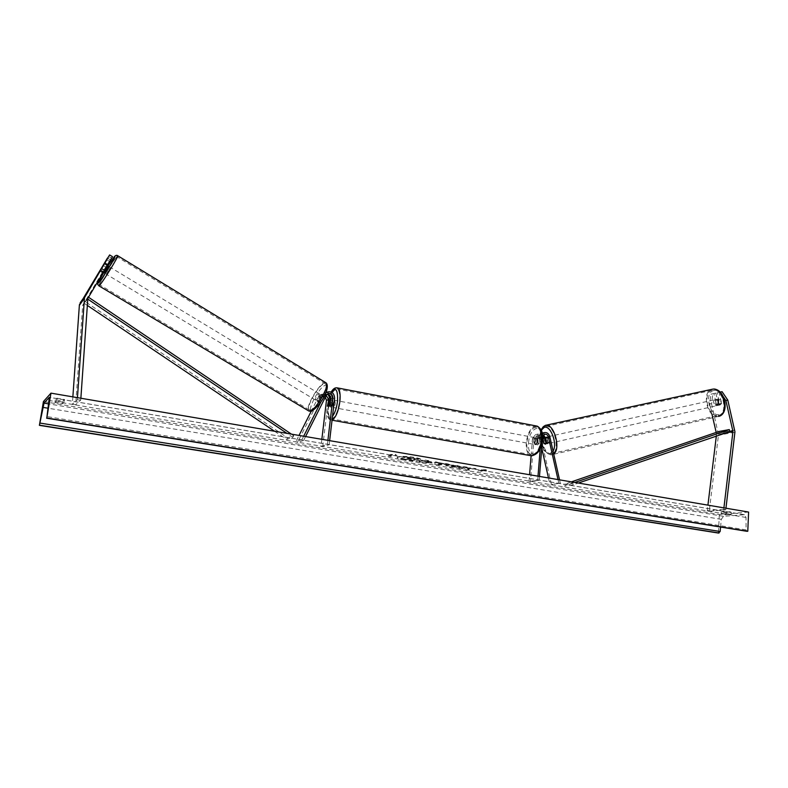 <?xml version="1.0" encoding="UTF-8"?>
<svg xmlns="http://www.w3.org/2000/svg" width="788" height="788" viewBox="0 0 788 788"><rect width="100%" height="100%" fill="white"/><g stroke="black" fill="none" stroke-linecap="round" stroke-linejoin="round"><path stroke-width="0.59" stroke-dasharray="3.94 2.96" d="M99.377 270.924L102.233 272.599L110.3 259.774L103.021 272.008L104.371 269.92L101.475 268.216M102.233 272.599L82.671 305.488L75.687 404.677L72.329 404.402L72.86 396.866M112.507 256.671L111.453 258.168L108.577 256.455M77.451 397.654L77.303 399.762L72.329 404.402M80.868 398.236L80.74 400.058L75.687 404.677M80.74 400.058L77.303 399.762M104.371 269.92L111.453 258.168M109.266 261.232L106.419 259.538M110.3 259.774L107.552 258.139M103.258 271.476L100.421 269.801M713.918 393.527L715.819 393.104L712.864 393.783L711.495 403.614L709.604 404.037L710.963 394.197L713.918 393.527L716.459 404.461L718.361 404.037L720.271 404.904L721.621 403.338L719.07 392.365L722.064 391.675M716.459 404.461L718.37 405.337L719.71 403.761L717.159 392.779L719.07 392.365M711.495 403.614L718.498 434.749L709.23 511.274L707.24 510.722L707.92 505.138M716.203 432.425L716.371 435.695M723.384 396.847L720.153 392.099L717.159 392.779M725.955 508.211L725.768 509.826L709.23 511.274M723.916 507.866L723.748 509.265L725.768 509.826M723.748 509.265L707.24 510.722M709.604 404.037L711.948 414.143M710.963 394.197L712.864 393.783M715.819 393.104L718.361 404.037M719.71 403.761L721.621 403.338M543.956 443.132L545.129 442.876L546.823 443.9L547.936 442.275L546.803 437.291C545.769 434.139 543.858 432.829 541.08 433.361L538.194 437.409L537.741 443.083L535.82 444.698L534.973 443.674L535.426 438.029L532.511 438.67L535.377 434.661C538.135 434.129 540.036 435.429 541.06 438.552L551.413 484.492L560.298 483.172L551.413 484.492M540.223 448.599L541.169 436.749L542.311 433.873M542.568 438.069C541.849 436.079 540.588 435.252 538.805 435.606L536.884 438.295L536.431 443.94L537.278 444.964L539.199 443.349L539.662 437.685L541.583 434.976L543.415 435.075M558.002 479.577L558.889 483.527M559.549 479.843L560.298 483.172M539.485 476.425L539.189 480.197L529.034 481.32L530.491 481.566L533.959 438.946L535.879 436.266C537.721 435.922 538.982 436.779 539.662 438.857L541.75 448.116M529.034 481.32L529.566 474.731M531.112 455.769L532.511 438.67M543.937 437.606L545.129 442.876M548.468 477.952L550.014 484.837M542.282 441.369L542.577 437.714M539.189 480.197L530.491 481.566M537.712 479.941L538.007 476.169M543.001 435.695L538.303 433.991L535.426 438.029M539.199 443.349L537.741 443.083M546.527 442.6L547.936 442.275M536.431 443.94L534.973 443.674M326.961 394.345L324.124 396.157L321.721 400.954L320.164 400.028L322.568 395.241L324.518 393.163C329.246 391.833 331.886 393.764 332.428 398.974L331.709 405.101L330.192 406.963L329.64 405.918L330.359 399.821L328.182 400.708C327.65 395.546 325.03 393.636 320.332 394.955L318.401 397.014L311.191 411.306M328.133 394.522L322.479 394.039L320.539 396.108L318.135 400.875L318.51 401.722L320.164 400.028M321.721 400.954L320.066 402.638L319.692 401.791L322.095 397.024L323.395 395.635L326.212 395.438M325.759 392.936L321.14 401.486M305.577 436.542L303.636 440.413L302.031 439.497L295.914 441.585L299.026 435.429M303.675 436.227L302.031 439.497M325.336 397.182L321.248 396.551L319.948 397.93L297.5 442.492L295.914 441.585M320.992 446.432L327.414 444.432L329.167 444.728L322.725 446.717L320.992 446.432L321.839 439.32M322.725 446.717L328.182 400.708M303.636 440.413L297.5 442.492M327.414 444.432L327.897 440.354M329.167 444.728L329.64 440.65M329.975 404.776L331.709 405.101M319.692 401.791L318.135 400.875M328.035 405.623L329.64 405.918M329.798 405.239L331.876 405.623L332.566 402.895L332.477 400.481L330.527 400.117M331.009 404.116C331.452 401.456 332.132 400.077 333.038 399.999L333.6 403.082C333.157 405.761 332.477 407.13 331.561 407.209L331.009 404.116M328.606 400.826L330.664 401.21L330.064 406.332L327.995 405.958M533.624 441.536C533.998 439.074 534.806 437.842 536.047 437.842L537.081 440.787C536.697 443.25 535.889 444.481 534.648 444.481L533.624 441.536M539.376 439.005L539.002 443.772L537.239 443.447L537.958 440.945L537.623 438.68L539.376 439.005L538.677 438.335L536.953 439.537L535.2 439.211L534.491 441.704L534.816 443.969L536.569 444.284L536.953 439.537M539.002 443.772L537.278 444.964L536.569 444.284M330.064 406.332L330.664 401.21M332.477 400.481L331.876 405.623M537.623 438.68L537.239 443.447M534.816 443.969L535.2 439.211M532.156 441.27C532.54 438.808 533.348 437.576 534.589 437.576L535.613 440.512C535.229 442.984 534.422 444.215 533.19 444.215L532.156 441.27M335.324 403.407L334.762 400.314C333.846 400.402 333.166 401.772 332.723 404.431L333.285 407.524C334.201 407.445 334.88 406.076 335.324 403.407M328.714 406.027C328.015 413.237 328.793 417.502 331.039 418.822C334.801 418.517 337.609 412.833 339.451 401.772C340.13 394.571 339.352 390.326 337.136 389.055C333.344 389.4 330.536 395.054 328.714 406.027M541.09 439.32C539.514 449.534 536.175 454.637 531.082 454.637C527.901 453.218 526.482 449.15 526.827 442.432C528.384 432.277 531.733 427.204 536.874 427.195C539.997 428.583 541.405 432.622 541.09 439.32M104.331 270.579L101.366 268.797L100.253 270.077L103.474 272.008L106.282 267.349L103.474 272.008M104.39 273.072L108.626 266.305M103.878 264.236L104.341 263.714L107.148 265.911M320.489 394.63L320.864 394.66C320.795 396.856 319.613 398.964 317.288 400.974L316.924 400.944C316.983 398.758 318.175 396.65 320.489 394.63M319.623 400.294L321.908 395.753L319.623 400.294L321.474 401.407L319.701 402.609L317.731 400.954L320.007 396.433L317.731 400.954M321.908 395.753L323.76 396.876L323.247 396.305L321.839 397.546L320.007 396.433M321.839 397.546L319.573 402.057M321.474 401.407L323.76 396.876M101.366 268.797L104.193 264.118M103.061 265.408L106.282 267.349M318.953 393.704L319.317 393.734C319.258 395.921 318.066 398.029 315.752 400.038L315.387 400.009C315.446 397.832 316.638 395.724 318.953 393.704M106.341 274.037L110.428 267.388L106.341 274.037M116.358 257.341C113.048 260.858 98.746 284.133 99.544 284.734L100.165 284.32C103.267 281.198 117.973 257.262 117.067 256.829L116.358 257.341M310.718 410.016L309.26 409.878C305.695 407.642 318.194 385.499 323.927 383.835L325.523 383.933C329.177 386.051 316.323 408.736 310.718 410.016M404.342 459.749C399.733 458.931 397.339 458.124 397.172 457.306C399.024 456.006 404.766 456.025 414.389 457.365C418.97 458.183 421.334 458.99 421.472 459.778C419.59 461.079 413.877 461.069 404.342 459.749M404.313 460.094C399.693 459.286 397.3 458.478 397.132 457.661C398.984 456.37 404.727 456.39 414.36 457.72C418.94 458.537 421.294 459.345 421.442 460.143C419.551 461.433 413.838 461.413 404.313 460.094M731.087 514.397L726.566 513.638L721.168 514.091L725.669 514.84L731.087 514.397L731.185 512.19L729.727 511.747L721.266 511.895L725.768 512.653L731.185 512.19M64.084 402.304L62.557 403.811L54.914 402.53L56.381 401.013L64.084 402.304L64.547 399.486L63.02 401.013L55.387 399.723L56.854 398.186L64.547 399.486M460.566 466.535L456.4 465.284L446.53 464.861L445.742 465.275L449.948 466.663L456.607 467.304L450.145 465.481L460.566 466.535L456.36 465.639L446.5 465.216L445.712 465.619L449.918 467.018L456.607 467.304M432.139 462.792L427.037 461.059L428.8 460.665L425.185 460.054L419.118 461.433L432.1 463.147L427.037 461.059M467.432 468.555L469.382 469.894L465.294 469.205L463.59 467.964L461 468.476L457.532 467.895L463.935 466.614L467.432 467.205L465.757 467.54L466.299 467.895L471.874 467.954L476.05 468.663L467.432 468.555L469.382 469.894M748.6 512.072L719.316 514.495L43.429 401.555M392.463 454.804L390.454 454.459L395.753 454.4L396.462 455.484L388.12 455.897L392.463 454.804L388.12 455.897M486.432 470.692L486.235 469.737L480.838 469.746L482.709 470.062L477.784 470.997L484.571 470.377L486.403 471.047L486.235 469.737M443.969 463.659L435.498 461.798L434.749 464.063L438.138 464.634L449.8 464.221L446.018 463.58L443.94 464.014L438.995 462.822M720.567 527.034L721.315 519.341L723.482 516.317L744.453 514.712L746 517.44L746.088 529.891L746.788 531.25M719.316 514.495L718.429 533.052M54.914 402.53L55.387 399.723M56.381 401.013L56.854 398.186M62.557 403.811L63.02 401.013M721.168 514.091L721.266 511.895M725.669 514.84L725.768 512.653M726.566 513.638L726.674 511.432M414.596 459.877L415.099 459.621L413.769 458.99L419.009 459.03L410.321 458.301L408.716 458.025L410.538 457.592L406.864 456.971L400.944 458.399L414.557 460.231L415.059 459.975L413.73 459.345L419.009 459.03M414.803 458.32L410.282 458.655L408.686 458.389L410.499 457.956L406.825 457.336L400.905 458.754L412.045 460.005M412.016 460.359L414.557 460.231M414.764 458.675L418.98 459.384M388.08 456.252L390.109 456.232M392.424 455.159L390.415 454.824L395.714 454.755L396.423 455.838L394.424 455.503L390.07 456.587M486.206 470.081L480.838 469.746M480.808 470.101L482.709 470.062M482.68 470.416L477.784 470.997M484.571 470.377L479.606 471.657L477.755 471.342M484.541 470.731L486.403 471.047M469.353 470.239L465.265 469.549L463.561 468.318L460.97 468.83L457.493 468.239L463.896 466.959L467.402 467.55L465.718 467.885L466.269 468.249L476.011 469.008L467.402 468.909M428.642 462.172L424.102 461.719L425.707 461.354L428.849 462.073L428.613 462.526L424.102 461.719M424.062 462.073L425.707 461.354M425.678 461.709L428.662 462.162M427.007 461.413L428.8 460.665M428.761 461.019L425.185 460.054M425.146 460.409L419.118 461.433M419.078 461.788L424.614 462.714L432.159 462.783M456.577 467.648L455.001 466.654M454.971 466.998L451.475 466.683L450.135 465.826L456.981 466.279M456.941 466.634L460.537 466.88M438.749 463.295L441.605 463.777L438.433 463.915L438.749 463.295L441.605 463.777M441.575 464.132L438.433 463.915M438.955 463.177L439.192 462.428M439.162 462.783L435.498 461.798M435.469 462.152L434.749 464.063M434.71 464.418L438.138 464.634M438.098 464.989L449.8 464.221M449.771 464.575L446.018 463.58M445.978 463.935L443.94 464.014M438.394 464.26L438.719 463.649M411.07 459.237L405.997 458.675L407.426 458.34L411.238 459.148L411.021 459.601L405.968 459.03L411.05 459.237M715.415 400.491L717.612 400.009L718.784 398.836L720.36 399.408L721.375 403.761L720.202 404.924L718.626 404.342L716.43 404.835L715.415 400.491L716.43 404.835M717.267 405.584L717.178 405.593C714.263 404.008 713.82 401.969 715.849 399.486L715.947 399.467C718.873 401.072 719.306 403.111 717.267 405.584M547.995 443.634L547.916 443.644C545.335 441.802 544.872 439.596 546.508 437.035L546.596 437.025C549.177 438.886 549.64 441.083 547.995 443.634M545.759 443.132L544.705 438.423L545.759 443.132L544.045 443.516M542.981 438.808L544.705 438.423M547.03 437.911L548.093 442.639L547.03 437.911L545.542 438.246M546.429 443.014L548.093 442.639M717.612 400.009L718.626 404.342M721.375 403.761L719.168 404.254L718.154 399.89L719.168 404.254M718.154 399.89L720.36 399.408M549.423 443.309L549.344 443.329C546.764 441.477 546.291 439.28 547.936 436.719L548.024 436.7C550.605 438.561 551.078 440.768 549.423 443.309M714.627 399.762C712.598 402.244 713.041 404.283 715.957 405.869L716.046 405.859C718.085 403.387 717.641 401.348 714.726 399.743L714.627 399.762M718.262 415.404C728.614 414.045 723.108 388.07 712.913 390.129L712.401 390.218C702.197 391.991 707.831 417.512 717.986 415.453L718.262 415.404M545.611 426.406L546.045 426.328C554.752 424.604 560.623 452.706 551.758 453.642L551.511 453.681C542.843 455.375 536.894 427.825 545.611 426.406M87.773 299.105L87.222 298.741L83.991 303.173L87.33 305.419M274.588 431.263L286.783 439.458L292.821 437.31L286.99 433.38M291.412 434.129L293.776 435.725L287.728 437.901L286.783 439.458M293.776 435.725L292.821 437.31M88.286 297.243L85.124 301.597L287.728 437.901M83.991 303.173L85.124 301.597M87.222 298.741L88.286 297.253M716.45 433.499L729.737 431.105L719.483 432.947L564.159 486.097L573.231 484.807L578.343 483.044M574.836 482.453L563.686 484.482L564.159 486.097M572.758 483.162L573.231 484.807M571.369 481.862L563.686 484.482M719.483 432.947L719.04 431.46M88.207 297.381L83.035 304.483M87.803 298.682L82.642 305.754M734.78 430.081L718.341 433.045M723.098 433.39L716.509 434.562M734.909 432.257L718.459 435.173M541.169 436.749L538.194 437.409M549.807 436.631L546.803 437.291M542.636 437.025L539.662 437.685M544.006 437.901L541.06 438.552M542.568 438.217L539.662 438.857M536.884 438.295L533.959 438.946M334.644 398.068L332.428 398.974M324.745 394.305L322.568 395.241M326.311 395.241L324.124 396.157M320.539 396.108L318.401 397.014M322.095 397.024L319.948 397.93M331.393 392.099L329.699 395.556M329.502 396.059L327.237 405.623C326.567 416.271 328.32 419.827 332.506 416.3M332.073 419.974L330.812 419.984C328.389 418.556 327.552 413.956 328.31 406.184C330.054 395.231 332.891 389.105 336.811 387.794M528.581 442.639C529.556 426.062 543.858 422.506 542.252 439.655C541.139 456.774 526.798 459.453 528.581 442.639M536.332 425.983C531.092 426.879 527.743 432.405 526.285 442.551C525.911 449.79 527.438 454.174 530.866 455.7L531.664 455.838M98.943 285.867L98.864 285.817C98.017 285.167 113.403 260.119 116.979 256.307L117.668 255.706M325.178 385.342C332.536 381.993 319.15 408.676 312.56 410.371C305.537 413.109 318.608 387.302 325.178 385.342M325.818 382.722L324.439 382.83C318.254 384.633 304.798 408.47 308.64 410.893L308.994 411.1M107.926 265.881L103.701 272.658L107.926 265.881M723.482 516.317L48.689 403.899M743.98 514.672L49.457 397.349M746.088 529.891L46.669 416.527M746 517.44L49.23 400.521M721.315 519.341L47.999 408.204M713.761 390.503C703.822 392.237 709.584 417.088 719.355 414.577C729.56 413.178 723.591 387.548 713.761 390.503M718.489 416.379L718.203 416.428C707.486 418.635 701.202 391.882 711.82 389.341M553.058 451.081L550.191 453.376C543.996 455.139 537.298 437.616 541.257 430.189M545.089 425.431C536.037 427.608 542.587 456.548 551.738 454.735L553.698 453.918M102.903 272.146L100.027 270.442M718.272 405.347L720.173 404.924M547.916 443.644L546.744 443.91M542.174 433.114L541.08 433.361M544.557 434.306L541.583 434.976M538.805 435.606L535.879 436.266M538.303 433.991L535.377 434.661M534.648 444.481L535.82 444.698M325.917 392.562L324.518 393.163M327.621 393.842L325.434 394.768M323.395 395.635L321.248 396.551M322.479 394.039L320.332 394.955M319.731 402.629L318.175 401.713M331.561 407.209L330.192 406.963M331.206 392.01L329.601 395.458M329.423 395.931L327.128 405.721C326.124 416.763 328.754 419.64 330.812 419.984L332.043 420.201M330.596 399.546L333.038 399.999M536.047 437.842L538.677 438.335M534.589 437.576L334.762 400.314M531.082 454.637L331.039 418.822M536.874 427.195L337.136 389.055M533.19 444.215L333.285 407.524M104.341 263.714L107.365 265.546M320.864 394.66L323.632 396.334M316.924 400.944L319.701 402.609M100.096 270.481L103.248 272.382M319.317 393.734L110.428 267.388M309.26 409.878L99.544 284.734M325.523 383.933L117.067 256.829M315.387 400.009L106.183 274.145M744.453 514.712L49.427 397.29M719.089 416.231L551.738 454.735C541.415 454.184 537.928 437.281 540.972 429.598M720.104 404.934L717.178 405.593M546.596 437.025L545.316 437.301M718.883 398.817L715.947 399.467M549.344 443.329L715.957 405.869M546.045 426.328L712.913 390.129M551.511 453.681L717.986 415.453M548.024 436.7L714.726 399.743"/><path stroke-width="1.18" d="M107.552 258.139L100.017 270.442L109.621 254.948L112.507 256.671L87.832 298.406L80.868 398.236M107.828 264.778L104.903 263.044L84.483 297.716L77.451 397.654M107.444 258.07L79.401 304.818L72.86 396.866M104.903 263.044L109.621 254.948M723.384 396.847L725.866 400.511L727.787 400.077L734.948 431.824L725.955 508.211M725.866 400.511L732.948 431.41L723.916 507.866M727.787 400.077L722.064 391.675L720.153 392.099M716.371 435.695L707.92 505.138M711.948 414.143L716.203 432.425M543.415 435.075L545.394 437.596L546.527 442.6L545.414 444.215L543.956 443.132M542.311 433.873L544.055 432.681C546.842 432.149 548.763 433.469 549.807 436.631L559.549 479.843M542.577 437.714L544.557 434.306C546.419 433.961 547.699 434.838 548.389 436.936L558.002 479.577M529.566 474.731L531.112 455.769M543.73 443.191L542.568 438.069M541.75 448.116L548.468 477.952M539.485 476.425L542.282 441.369M538.007 476.169L540.223 448.599M546.429 443.014L545.414 444.215L544.045 443.516L542.981 438.808L543.927 437.606L543.001 435.695M329.64 440.65L334.644 398.068C334.102 392.838 331.452 390.887 326.695 392.227L325.759 392.936M327.897 440.354L332.91 397.743C332.556 394.256 330.793 392.956 327.621 393.842L326.311 395.241L305.577 436.542M326.212 395.438L328.635 399.496L327.916 405.593L328.458 406.638L329.975 404.776L330.704 398.649C330.674 396.069 329.423 394.63 326.961 394.345M321.14 401.486L303.675 436.227M321.839 439.32L326.468 400.393L325.336 397.182M311.191 411.306L299.026 435.429M328.133 394.522L330.389 399.506M330.408 400.097L329.798 405.239L328.458 406.638L328.606 400.826L329.945 399.418L330.527 400.117M107.365 265.546L108.636 266.314L104.548 272.963L103.248 272.382M107.414 266.068L104.597 270.747L107.148 265.911M103.878 264.236L100.253 270.077M50.974 393.143L43.429 401.555L39.4 425.343L44.049 403.121L49.319 397.319L46.797 418.004L50.974 393.143L748.6 512.072L747.782 531.26L46.797 418.004M720.567 527.034L720.143 531.506L718.429 533.052L39.4 425.343M746.788 531.25L747.782 531.26M543.927 437.606L545.542 438.246M546.37 443.023L545.306 438.295M87.33 305.419L274.588 431.263M87.773 299.105L286.99 433.38M88.364 297.135L291.412 434.129M732.87 430.543L578.343 483.044M729.737 431.105L729.294 429.598L719.04 431.46L571.369 481.862M729.294 429.598L574.836 482.453M84.415 298.268L79.332 305.36M85.242 295.658L80.14 302.809M732.929 431.627L723.098 433.39M548.389 436.936L545.394 437.596M332.91 397.743L330.704 398.649M328.635 399.496L326.468 400.393M332.506 416.3C334.939 412.961 336.594 408.046 337.481 401.535C338.013 389.912 335.983 386.77 331.393 392.099M329.699 395.556L329.502 396.059M336.811 387.794L337.382 387.903C339.776 389.272 340.603 393.842 339.884 401.594C338.338 411.671 335.737 417.798 332.073 419.974M332.043 420.201L530.866 455.7C536.362 455.71 539.957 450.204 541.661 439.192C541.996 431.982 540.479 427.628 537.111 426.131L536.332 425.983M98.727 282.656C102.41 278.785 118.949 251.264 114.24 256.849L107.926 265.881L114.329 256.701C115.639 255.292 116.782 254.977 117.747 255.755C118.732 256.208 102.864 282.025 99.534 285.374L98.864 285.817C97.85 283.483 95.299 287.177 103.701 272.658C98.973 280.577 97.308 283.907 98.727 282.656M117.668 255.706L325.818 382.722M98.943 285.867L308.64 410.893L310.196 411.041C316.234 409.681 330.093 385.214 326.163 382.938C330.29 387.135 322.587 403.781 311.782 411.129M48.689 403.899L44.049 403.121M719.06 533.013L39.558 425.195M747.103 531.309L46.62 418.172M47.999 408.204L42.907 407.366M720.143 531.506L40.119 423.097M711.82 389.341L712.736 389.144C723.719 386.928 729.649 414.941 718.489 416.379M541.257 430.189L544.311 427.313C550.674 425.067 557.727 444.087 553.058 451.081M553.698 453.918C561.174 449.19 554.092 423.491 545.848 425.264L545.375 425.353M544.055 432.681L542.174 433.114M326.695 392.227L325.917 392.562M531.664 455.838C538.076 454.351 541.681 448.914 542.489 439.527C543.405 433.301 541.612 428.839 537.111 426.131L337.382 387.903C335.156 387.391 333.097 388.76 331.206 392.01M329.945 399.418L330.596 399.546M311.378 411.257L308.994 411.1M746.886 531.289L46.6 418.192M719.089 416.231C730.033 413.336 724.94 387.617 712.736 389.144L545.227 425.392L540.972 429.598M545.316 437.301L544.015 437.596"/></g></svg>
